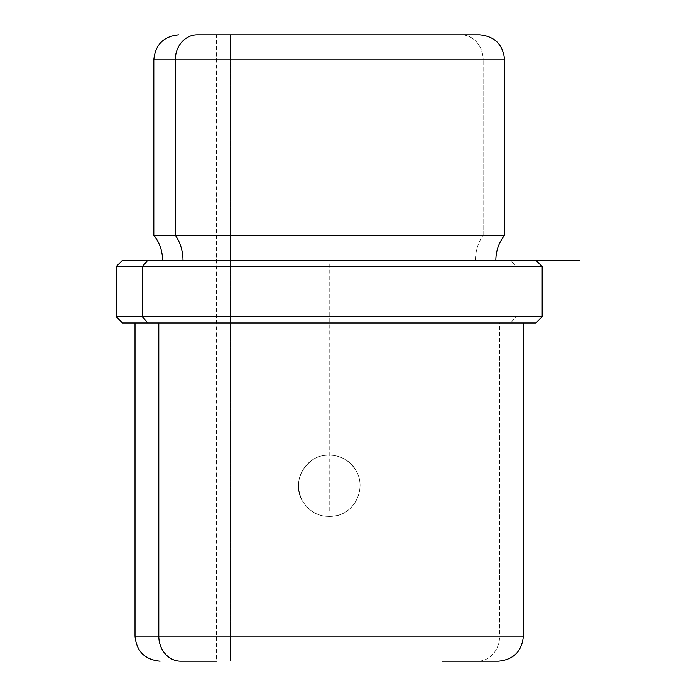<?xml version="1.0" encoding="UTF-8"?>
<svg xmlns="http://www.w3.org/2000/svg" width="696" height="696" viewBox="0 0 696 696"><rect width="100%" height="100%" fill="white"/><g stroke="black" fill="none" stroke-linecap="round" stroke-linejoin="round"><path stroke-width="0.52" stroke-dasharray="3.48 2.61" d="M302.177 500.572C295.243 484.999 298.262 471.74 311.216 460.804C325.389 449.903 348.27 455.158 356.239 471.044C348.652 458.786 337.708 453.627 323.388 455.567C303.526 458.603 291.894 483.294 302.177 500.572C309.764 512.83 320.708 517.989 335.028 516.049C354.89 513.013 366.522 488.322 356.239 471.044C365.852 487.365 356.256 510.577 338.03 515.318C322.544 518.79 310.599 513.874 302.177 500.572C310.599 513.874 322.544 518.79 338.03 515.318C356.256 510.577 365.852 487.365 356.239 471.044C348.27 455.158 325.389 449.903 311.216 460.804C298.262 471.74 295.243 484.999 302.177 500.572C291.894 483.294 303.526 458.603 323.388 455.567C337.708 453.627 348.652 458.786 356.239 471.044C366.522 488.322 354.89 513.013 335.028 516.049C320.708 517.989 309.764 512.83 302.177 500.572M499.624 636.144L135.024 636.144L499.624 636.144A25.056 21.985 -90 0 1 477.63 661.2A25.056 21.985 90 0 0 499.624 636.144L523.392 636.144L499.624 636.144L499.624 322.944L523.14 322.944L135.276 322.944L499.624 322.944L499.624 636.144M216.456 661.2L441.96 661.2L216.456 661.2L441.96 661.2L428.153 661.2L428.153 34.8L441.96 34.8L230.263 34.8L230.263 661.2L230.263 34.8L428.153 34.8L216.456 34.8L441.96 34.8L216.456 34.8L428.153 34.8L428.153 661.2L216.456 661.2L216.456 34.8M477.63 661.2L498.336 661.2M197.273 34.8C172.921 34.8 172.921 34.8 197.273 34.8M153.816 59.856L483.128 59.856A25.056 21.985 90 0 0 461.143 34.8A25.056 21.985 -90 0 1 483.128 59.856L153.816 59.856M153.816 235.248L483.128 235.248L483.128 59.856L483.128 235.248L504.6 235.248L153.816 235.248M475.429 260.304A40.177 35.261 -90 0 1 483.128 235.248A40.177 35.261 90 0 0 475.429 260.304L162.586 260.304L475.429 260.304M147.804 260.304L510.612 260.304L516.11 266.568L542.184 266.568L516.11 266.568L510.612 260.304L122.496 260.304M535.92 260.304L510.612 260.304M116.232 266.568L516.11 266.568L516.11 316.68L542.184 316.68L516.11 316.68L516.11 266.568L116.232 266.568M122.496 322.944L510.612 322.944L516.11 316.68L116.232 316.68L516.11 316.68L510.612 322.944L535.92 322.944M523.392 322.944L147.804 322.944M329.208 510.864L329.208 260.304L495.83 260.304M441.96 661.2L441.96 34.8"/><path stroke-width="1.04" d="M135.024 322.944L135.024 636.144L158.792 636.144A25.056 21.985 90 0 0 180.786 661.2L216.456 661.2L180.786 661.2A25.056 21.985 -90 0 1 158.792 636.144L523.392 636.144L158.792 636.144L158.792 322.944L158.792 636.144L135.024 636.144C136.512 651.36 144.864 659.712 160.08 661.2M441.96 661.2L477.63 661.2L441.96 661.2M510.612 260.304L147.804 260.304L535.92 260.304L542.184 266.568L142.306 266.568L542.184 266.568L542.184 316.68L142.306 316.68L542.184 316.68L535.92 322.944L147.804 322.944L535.302 322.944L523.392 322.944L523.392 636.144C521.904 651.36 513.552 659.712 498.336 661.2L477.63 661.2M197.273 34.8L216.456 34.8L197.273 34.8A25.056 21.985 90 0 0 175.288 59.856L153.816 59.856L175.288 59.856A25.056 21.985 -90 0 1 197.273 34.8L479.344 34.8L197.273 34.8M441.96 34.8L461.143 34.8L441.96 34.8M579.768 260.304L495.83 260.304C495.917 250.96 498.841 242.608 504.6 235.248L175.288 235.248L504.6 235.248L504.6 59.856L175.288 59.856L175.288 235.248L153.816 235.248L175.288 235.248L175.288 59.856L504.6 59.856C503.112 44.64 494.76 36.288 479.544 34.8M175.288 235.248A40.177 35.261 -90 0 1 182.987 260.304A40.177 35.261 90 0 0 175.288 235.248M142.306 266.568L147.804 260.304L142.306 266.568L116.232 266.568L142.306 266.568L142.306 316.68L142.306 266.568M147.804 322.944L122.496 322.944L116.232 316.68L142.306 316.68L147.804 322.944L142.306 316.68L116.232 316.68L116.232 266.568L122.496 260.304L147.804 260.304M162.586 260.304C162.499 250.96 159.575 242.608 153.816 235.248L153.816 59.856C155.304 44.64 163.656 36.288 178.872 34.8"/></g></svg>
